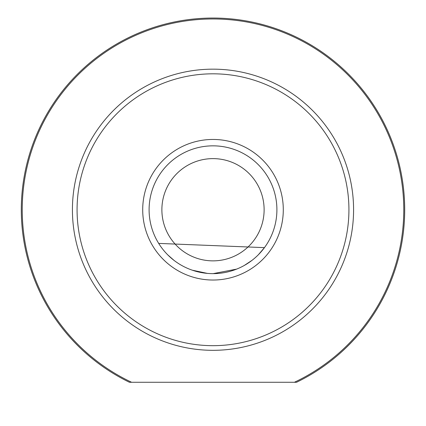 <?xml version="1.0" encoding="UTF-8"?>
<svg xmlns="http://www.w3.org/2000/svg" width="426" height="426" viewBox="0 0 426 426"><rect width="100%" height="100%" fill="white"/><g stroke="black" fill="none" stroke-linecap="round" stroke-linejoin="round"><path stroke-width="0.64" d="M142.71 209.741A70.29 70.29 0 0 1 213 139.451A70.29 70.29 0 0 1 283.29 209.741A70.29 70.29 0 0 1 213 280.031A70.29 70.29 0 0 1 142.71 209.741M267.315 243.406L267.017 243.88M258.337 254.775L264.455 247.634L158.685 243.406M22.232 209.741A190.768 190.768 0 0 0 131.597 382.271L129.44 382.271A191.7 191.7 0 0 1 213 18.041A191.7 191.7 0 0 1 296.56 382.271L294.403 382.271A190.768 190.768 0 0 0 213 18.973A190.768 190.768 0 0 0 22.232 209.741M77.074 209.741A135.926 135.926 0 0 0 213 345.672A135.926 135.926 0 0 0 348.926 209.741A135.926 135.926 0 0 0 213 73.815A135.926 135.926 0 0 0 77.074 209.741M353.58 209.741A140.58 140.58 0 0 1 213 350.321A140.58 140.58 0 0 1 72.42 209.741A140.58 140.58 0 0 1 213 69.161A140.58 140.58 0 0 1 353.58 209.741M129.44 382.271L296.56 382.271M167.823 254.934L174.08 260.424M161.88 209.741A51.12 51.12 0 0 0 213 260.861A51.12 51.12 0 0 0 264.12 209.741A51.12 51.12 0 0 0 213 158.621A51.12 51.12 0 0 0 161.88 209.741M276.9 209.741A63.9 63.9 0 0 1 213 273.641A63.9 63.9 0 0 1 149.1 209.741A63.9 63.9 0 0 1 213 145.841A63.9 63.9 0 0 1 276.9 209.741M158.983 243.88L159.851 245.216M252.07 260.313L244.231 265.494M236.643 269.11L213.138 273.641M207.377 273.396L192.243 270.18"/></g></svg>
